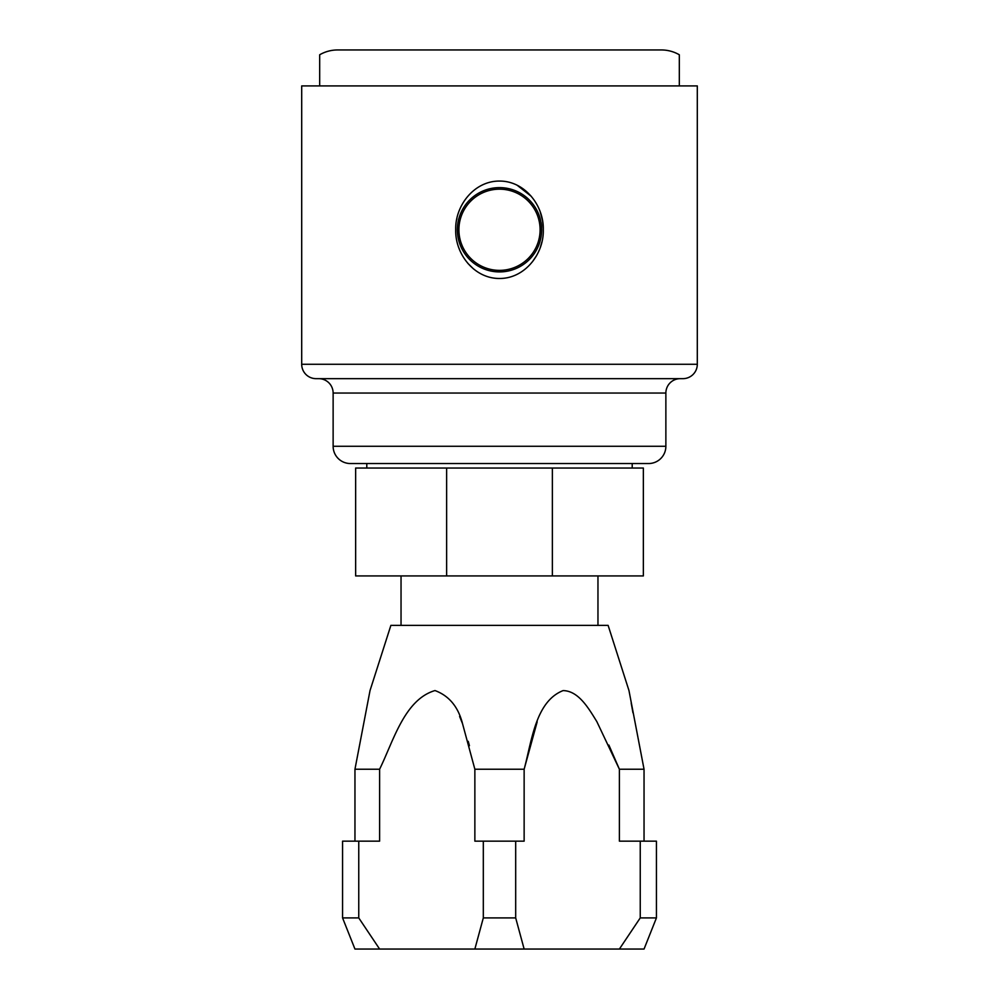 <?xml version="1.0" encoding="UTF-8"?>
<svg xmlns="http://www.w3.org/2000/svg" width="999" height="999" viewBox="0 0 999 999"><rect width="100%" height="100%" fill="white"/><g stroke="black" fill="none" stroke-linecap="round" stroke-linejoin="round"><path stroke-width="1.5" d="M541.645 229.77A42.145 42.145 0 0 0 499.5 187.625A42.145 42.145 0 0 0 457.355 229.77A42.145 42.145 0 0 0 499.5 271.915A42.145 42.145 0 0 0 541.645 229.77M540.097 229.77A40.597 40.597 0 0 0 499.5 189.173A40.597 40.597 0 0 0 458.903 229.77A40.597 40.597 0 0 0 499.5 270.367A40.597 40.597 0 0 0 540.097 229.77M543.294 229.77C543.943 205.594 524.875 180.969 499.6 181.069C474.188 180.831 455.02 205.644 455.706 229.77C455.069 253.908 474.075 278.571 499.388 278.471C524.737 278.746 543.98 253.958 543.294 229.77M456.668 219.68L456.943 218.356M517.12 185.215L531.231 196.279M540.259 212.038L542.482 220.504M542.644 221.491L543.256 227.897M379.608 949.05L358.753 917.906L358.753 841.158L342.57 841.158L342.57 917.906L354.957 949.05L524.138 949.05L515.684 917.906L515.684 841.158L524.138 841.158L524.138 769.23C531.78 741.158 535.439 701.548 563.061 690.609C578.583 690.784 588.736 708.503 596.853 721.64L619.392 769.23L619.392 841.158L640.247 841.158L640.247 917.906L656.43 917.906L656.43 841.158L640.247 841.158M524.138 949.05L619.392 949.05L640.247 917.906M474.862 949.05L483.316 917.906L515.684 917.906M644.043 841.158L644.043 769.23L628.97 690.559L608.116 625.374L390.884 625.374L370.03 690.559L354.957 769.23L354.957 841.158M358.753 841.158L379.608 841.158L379.608 769.23L354.957 769.23L370.03 690.559M379.608 769.23C393.431 741.108 404.47 699.55 434.99 690.559C449.038 695.766 458.229 706.805 462.537 723.701L474.862 769.23L474.862 841.158L483.316 841.158L483.316 917.906M537.175 721.84L524.138 769.23L474.862 769.23M644.043 769.23L619.392 769.23L608.878 745.054M366.795 468.032L366.795 463.536L350.399 463.536L648.601 463.536A17.258 17.258 0 0 0 665.871 446.278L665.871 393.044A14.386 14.386 0 0 1 680.257 378.658M350.399 463.536A17.258 17.258 0 0 1 333.129 446.278L333.129 393.044L665.871 393.044M318.743 378.658A14.386 14.386 0 0 1 333.129 393.044M319.68 54.77L319.68 85.914L301.698 85.914L301.698 364.273A14.386 14.386 0 0 0 316.084 378.658L682.916 378.658A14.386 14.386 0 0 0 697.302 364.273L697.302 85.914L679.32 85.914L679.32 54.77L679.32 85.914L319.68 85.914L319.68 54.77A35.964 35.964 0 0 1 337.662 49.95L661.338 49.95L337.662 49.95M679.32 54.77A35.964 35.964 0 0 0 661.338 49.95M632.205 468.032L632.205 463.536L648.601 463.536M446.628 575.936L355.644 575.936L355.644 468.032L446.628 468.032L446.628 575.936L552.372 575.936L552.372 468.032L446.628 468.032M597.964 625.374L597.964 575.936M401.036 625.374L401.036 575.936M552.372 575.936L643.356 575.936L643.356 468.032L552.372 468.032M541.883 241.958L540.297 247.39M539.31 249.987L538.611 251.611M536.451 255.831L532.479 261.726M473.563 268.956L467.844 263.349M459.552 249.65L458.853 247.839M619.392 949.05L644.043 949.05L656.43 917.906M631.181 703.009L632.954 712.786M342.57 917.906L358.753 917.906M469.43 745.704L468.244 741.345M462.45 723.488L459.615 716.458M515.684 841.158L483.316 841.158M333.129 446.278L665.871 446.278M301.698 364.273L697.302 364.273"/></g></svg>

